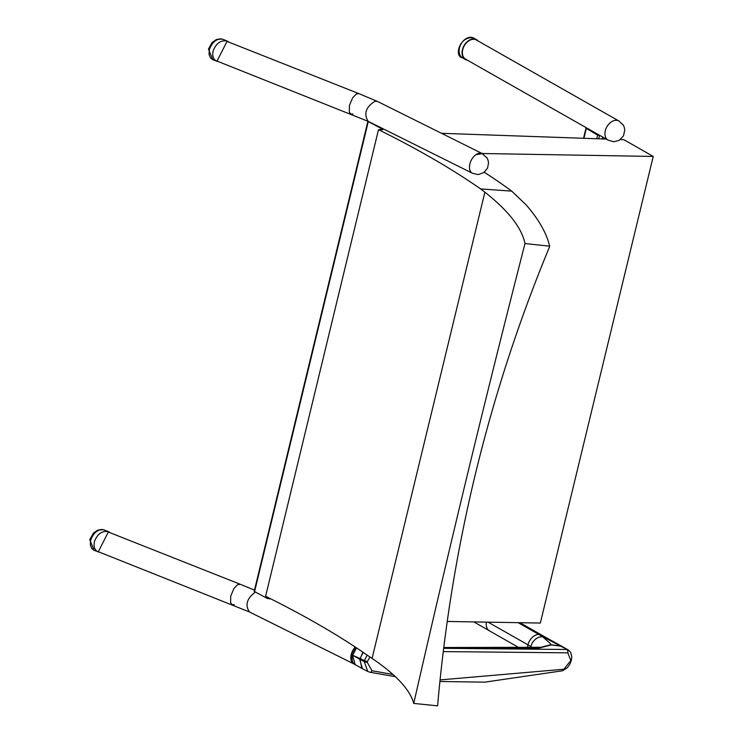 <?xml version="1.0" encoding="UTF-8"?>
<svg xmlns="http://www.w3.org/2000/svg" width="743" height="743" viewBox="0 0 743 743"><rect width="100%" height="100%" fill="white"/><g stroke="black" fill="none" stroke-linecap="round" stroke-linejoin="round"><path stroke-width="1.11" d="M469.669 171.457L471.238 172.441M475.947 154.665L482.43 153.662M472.492 173.268L368.175 121.35L217.021 61.084L227.024 41.404L358.925 93.646L356.296 94.064L352.674 97.788L349.414 105.432L349.321 112.184L350.919 114.116L352.971 113.995M368.175 121.35C363.522 113.744 365.816 107.029 375.048 101.215L377.648 101.512L482.281 153.587M353.798 663.889L249.481 611.972L98.327 551.715L108.329 532.034L240.23 584.267L237.602 584.685L233.98 588.41L230.72 596.053L230.627 602.805L232.225 604.737L234.277 604.626M249.481 611.972C244.846 605.248 246.778 598.635 255.276 592.125M583.924 138.3L586.32 128.418L597.623 135.124L600.158 135.616M586.598 127.917L586.32 128.418M599.304 135.133L587.704 128.539M270.731 598.839L267.35 598.459L254.18 591.382L367.887 121.341L381.066 128.418L383.249 128.845M382.143 128.298L376.97 125.725M618.51 120.765L476.439 40.038A10.987 7.746 119.6 0 0 473.495 39.305A10.987 7.746 119.6 0 0 463.353 47.673A10.987 7.746 119.6 0 0 465.582 59.152L607.653 139.879M447.267 621.454L540.337 623.052L653.227 156.439L623.888 139.703L620.331 139.573M606.251 139.08L441.528 133.303M653.227 156.439L482.142 153.513M382.747 129.728L378.493 129.672L265.604 596.285A630.064 168.373 -166.4 0 1 367.729 655.53L372.094 658.4C396.177 674.793 410.062 689.792 413.73 703.417L437.599 705.85C451.53 546.411 488.773 393.576 549.337 247.345A2645.424 258.174 -77.7 0 1 549.644 246.174L524.985 243.546C521.8 227.906 508.435 210.78 484.882 192.177L480.61 188.926L511.723 191.118L526.09 204.808C538.749 219.426 546.607 233.218 549.644 246.174M413.73 703.417C451.716 537.143 484.65 401.016 524.985 243.546M511.723 191.118A619.068 165.438 13.6 0 0 484.269 172.255M378.493 129.672A630.064 168.373 -166.4 0 1 480.61 188.926M372.094 658.4L484.882 192.177M362.482 668.719L359.909 660.1A11.034 7.077 -66.9 0 1 360.039 659.385L361.822 668.347L362.482 668.719L367.776 671.458L364.2 661.539A130.657 86.03 89.6 0 0 364.311 661.075A130.657 86.03 -90.4 0 0 364.423 660.62L367.144 655.122M369.903 656.951L367.497 661.428A132.848 87.107 89.7 0 1 367.386 661.902A132.848 87.107 -90.3 0 1 367.274 662.366L371.946 670.715A2.749 1.467 -78.9 0 1 370.209 672.294L395.36 676.669M443.71 648.323L566.575 649.493A2.749 2.22 92.8 0 1 567.838 652.828L443.302 651.592M568.376 650.032L562.953 646.949A11.359 8.006 -60.4 0 0 560.844 646.243L568.404 650.041L570.633 652.27L571.804 656.831L571.395 660.202A2.749 0.734 -166.4 0 1 571.395 660.23A2.749 0.734 -166.4 0 1 570.819 660.518L563.872 669.239L440.097 679.919M562.451 670.808A2.749 2.053 -105.2 0 0 562.562 670.78L567.373 667.697L569.816 664.298L571.386 660.258A2.749 0.734 -166.4 0 1 571.386 660.248L571.395 660.202A2.749 0.734 -166.4 0 1 570.828 660.499L567.838 652.828M540.115 647.506L550.721 644.701L560.491 646.048A10.987 7.625 97.4 0 1 560.612 646.113L551.241 644.961L537.978 648.351L443.71 648.267M363.132 652.354L360.439 657.926A9.371 1.337 105.3 0 0 360.271 658.632A124.963 82.714 89.4 0 1 360.179 659.022A124.963 82.714 -90.6 0 1 360.086 659.413L352.656 655.261L356.529 647.896M351.216 654.546L351.374 654.62A11.061 6.919 116.5 0 0 353.956 664.028L353.798 663.954A11.061 6.919 116.5 0 1 351.216 654.546A11.061 6.919 -63.5 0 1 355.228 647.032M356.38 647.803A11.061 6.919 -63.5 0 0 352.498 655.177L351.374 654.62A11.061 6.919 -63.5 0 1 355.368 647.134M360.439 657.926A11.034 6.78 120 0 0 360.225 658.604L352.739 655.298L360.141 659.004A141.82 92.485 -90.2 0 0 360.234 658.614L362.872 652.178M560.491 646.048L542.669 636.575A10.987 7.755 -60.6 0 1 545.576 637.29A10.987 7.755 -60.6 0 1 545.613 637.308L519.886 622.699M518.15 622.671L538.824 634.42A51.286 13.708 -166.4 0 1 542.334 636.575L550.442 643.54L550.721 644.701A10.987 7.579 96.6 0 1 551.241 644.961A10.978 10.402 -169.1 0 0 550.702 644.803L540.17 647.506M562.219 646.531L560.844 646.243M532.248 647.562L531.106 646.772A40.233 10.755 13.6 0 0 530.743 646.531L532.443 642.509L535.22 639.286L538.684 637.197L542.669 636.575L518.196 622.671M532.22 648.258A11.061 8.377 91.6 0 1 535.174 647.636A11.061 8.377 91.6 0 1 535.192 647.636A11.061 8.377 91.6 0 1 537.978 648.351M360.234 658.614L364.423 660.62A2.749 0.724 13.4 0 0 367.497 661.428M370.153 672.285A2.749 1.467 -78.9 0 0 370.209 672.294L367.776 671.458M393.001 674.495L371.946 670.715M439.94 681.498L484.817 682.148L562.562 670.771A2.749 2.053 -105.2 0 0 563.872 669.239M359.909 660.1A9.371 1.282 -73.6 0 1 360.086 659.413L364.2 661.539A2.749 0.743 13.8 0 0 367.274 662.366M361.822 668.347L355.08 664.586A11.061 6.919 116.5 0 0 355.173 664.632L352.498 655.177A11.061 6.919 116.5 0 0 355.08 664.586L353.965 664.028A11.061 6.919 116.5 0 0 353.993 664.047M530.548 647.515L530.743 646.531A40.224 10.746 13.6 0 0 527.976 644.831A11.061 7.801 119.6 0 1 538.824 634.42M532.155 647.552L531.106 646.772A40.224 10.746 13.6 0 1 532.202 647.562M486.424 622.123A11.061 7.801 119.6 0 0 489.47 630.872L518.326 647.264M100.203 552.458L94.129 550.368L91.844 548.668L90.34 545.018L90.618 540.384C93.553 532.387 98.067 528.905 104.159 529.926L101.977 529.425L97.612 530.196L93.349 533.223L89.773 539.734A1.83 0.483 13.7 0 0 90.618 540.384M98.206 552.003L96.284 550.786L94.556 548.167L93.999 545.631L94.333 541.87C97.324 533.892 102.06 530.502 108.552 531.672L110.456 532.88M467.328 60.146A11.359 8.006 -60.4 0 1 465.397 59.468A11.359 8.006 -60.4 0 1 462.443 49.651A11.359 8.006 -60.4 0 1 476.616 39.723A11.359 8.006 -60.4 0 1 478.195 41.041M218.897 61.827L212.823 59.746L210.538 58.038L209.034 54.397L209.312 49.762C212.247 41.766 216.761 38.283 222.854 39.295L220.671 38.794L216.306 39.574L212.043 42.602L208.477 49.112A1.83 0.483 13.7 0 0 209.312 49.762M216.9 61.381L214.448 59.607L213.25 57.536L212.693 55.01L213.027 51.239C216.018 43.27 220.755 39.871 227.247 41.051L229.15 42.249M472.288 173.249A11.024 6.901 -63.5 0 1 471.192 160.395A11.024 6.901 -63.5 0 1 482.114 153.522L487.111 158.036L488.012 160.07L488.532 162.884L487.557 168.057L483.925 172.515L478.232 174.586L472.288 173.249M607.96 140.083A11.024 7.774 -60.4 0 1 606.873 126.793A11.024 7.774 -60.4 0 1 618.845 120.923L623.266 125.056L624.176 127.007L624.779 129.932L623.479 135.913L619.244 140.297L613.839 141.774L607.96 140.083M596.74 138.746L597.623 135.124M602.248 138.941L602.703 137.065M598.728 138.82L599.499 135.616M254.533 591.744L368.249 121.703M269.245 598.895L269.421 598.18M267.35 598.459L267.629 597.288M380.75 129.7L381.066 128.418M571.386 660.258A2.749 0.734 -166.4 0 1 570.819 660.546L570.828 660.499M488.077 622.151L527.976 644.831A11.061 7.801 -60.4 0 0 527.623 647.45M462.415 57.778A11.359 8.006 -60.4 0 1 459.462 47.961A11.359 8.006 -60.4 0 1 473.635 38.032C460.196 35.162 453.444 56.329 462.415 57.778L465.397 59.468M377.639 101.512L358.925 93.646M254.477 590.128L240.23 584.267M602.731 138.96L603.13 137.306M583.534 138.282L586.004 128.075M473.839 621.91L488.764 630.389M562.953 646.949L545.576 637.29M443.812 647.515L541.554 647.274M94.129 550.368L89.773 539.734M108.552 531.672L104.159 529.926M476.616 39.723L473.635 38.032M212.823 59.746L208.477 49.112M227.247 41.051L222.854 39.295"/></g></svg>
